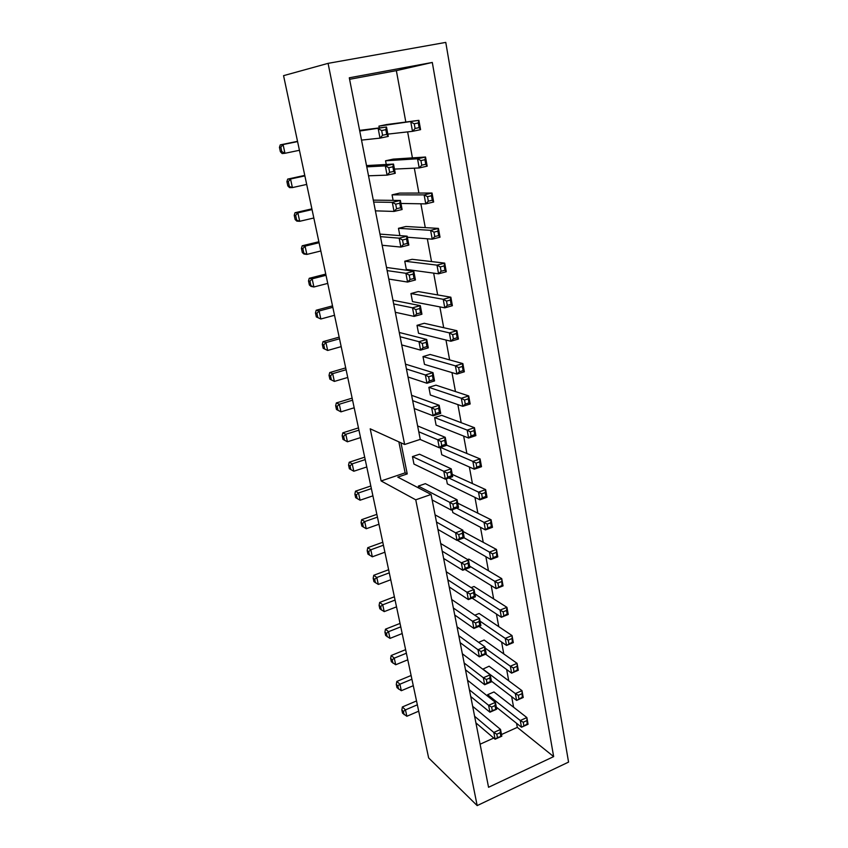 <?xml version="1.0" encoding="UTF-8"?>
<svg xmlns="http://www.w3.org/2000/svg" width="848" height="848" viewBox="0 0 848 848"><rect width="100%" height="100%" fill="white"/><g stroke="black" fill="none" stroke-linecap="round" stroke-linejoin="round"><path stroke-width="1.27" d="M415.753 499.811L477.18 805.6L568.563 762.098L445.772 42.4L328.081 63.356L404.644 444.49L420.258 439.381L349.291 77.793L432.3 62.455L553.659 756.607L488.554 787.283L431.07 494.458L415.753 499.811L381.123 480.954L405.132 472.845L407.241 473.915L397.776 477.117L431.07 494.458M328.081 63.356L283.561 75.652L428.643 757.932L477.18 805.6M404.644 444.49L370.205 428.812L381.123 480.954M516.559 723.291L517.312 727.372L553.659 756.607M517.312 727.372L501.497 734.527M493.737 738.046L480.095 744.215M349.588 79.309L396.355 70.638L432.3 62.455M396.355 70.638L405.821 122.048M407.634 131.885L412.425 157.876M414.322 168.169L418.901 193.058M420.884 203.796L425.272 227.624M427.328 238.786L431.526 261.566M433.657 273.141L437.663 294.924M439.868 306.881L443.705 327.699M445.974 340.027L449.631 359.912M451.973 372.601L455.461 391.575M457.867 404.613L461.195 422.696M463.655 436.063L466.835 453.298M469.357 466.983L472.378 483.392M474.954 497.384L477.827 512.987M480.456 527.276L483.19 542.105M485.872 556.68L488.459 570.746M491.193 585.586L493.653 598.921M496.43 614.026L498.762 626.651M501.592 642.01L503.786 653.946M506.659 669.538L508.736 680.796M511.651 696.632L513.602 707.243M297.574 141.584L283.073 144.552L284.97 153.287L282.151 153.552L280.391 151.728L281.79 151.591L284.97 153.287L299.429 150.287M304.867 175.886L290.535 179.002L292.39 187.588L289.55 187.631L287.832 185.924L292.39 187.588L306.69 184.429M312.043 209.594L297.871 212.859L299.694 221.296L296.821 221.116L295.136 219.515L299.694 221.296L313.824 218M319.081 242.719L305.068 246.132L306.859 254.421L303.976 254.04L302.323 252.545L306.859 254.421L320.841 250.976M326.003 275.293L312.149 278.833L313.908 286.984L311.004 286.391L309.382 285.002L313.908 286.984L327.731 283.402M332.819 307.305L319.113 310.983L320.841 318.996L316.325 316.919L320.841 318.996L334.515 315.286M339.507 338.787L325.95 342.581L327.657 350.468L323.162 348.305L327.657 350.468L341.182 346.631M346.09 369.739L332.681 373.661L334.356 381.409L329.872 379.162L334.356 381.409L347.733 377.466M352.567 400.192L339.295 404.231L340.949 411.852L336.476 409.51L340.949 411.852L354.178 407.782M358.937 430.148L345.804 434.293L347.426 441.787L342.974 439.37L347.426 441.787L360.527 437.61M365.202 459.605L352.206 463.867L353.807 471.244L349.365 468.743L353.807 471.244L366.771 466.962M371.371 488.607L358.513 492.964L360.082 500.225L355.651 497.649L354.867 494.034L355.492 491.183L370.809 485.999M372.908 495.836L360.082 500.225M377.434 517.132L364.704 521.594L366.251 528.739L361.842 526.089L361.068 522.538L361.672 519.654L376.841 514.354M378.95 524.255L366.251 528.739M383.402 545.211L370.809 549.78L372.325 556.807L367.937 554.083L367.173 550.585L367.767 547.681L382.777 542.264M384.897 552.218L372.325 556.807M389.285 572.856L376.809 577.509L378.314 584.431L373.926 581.643L373.173 578.188L373.756 575.273L388.617 569.739M390.748 579.756L378.314 584.431M395.073 600.066L382.724 604.815L384.197 611.62L379.83 608.769L379.088 605.377L379.66 602.43L394.373 596.791M396.514 606.861L384.197 611.62M400.765 626.852L388.543 631.686L389.995 638.396L385.639 635.47L384.918 632.131L385.469 629.163L400.033 623.428M402.185 633.541L389.995 638.396M406.372 653.236L394.267 658.154L395.698 664.758L391.363 661.769L390.642 658.483L391.182 655.504L405.62 649.663M407.771 659.818L395.698 664.758M411.895 679.216L399.906 684.209L401.316 690.707L397.002 687.675L396.292 684.431L396.822 681.432L411.11 675.496M413.283 685.693L401.316 690.707M417.343 704.805L405.471 709.871L406.849 716.274L402.546 713.179L401.857 709.988L402.365 706.967L416.516 700.946M418.7 711.186L406.849 716.274M405.132 472.845L398.857 441.861M400.966 442.815L407.241 473.915M418.742 488.035L418.35 486.084L425.357 483.667L457.051 499.748L458.514 507.464L451.231 510.072L432.151 499.97M413.962 464.068L412.467 456.584L419.548 454.231L451.2 468.806L452.684 476.65L445.317 479.194L413.962 464.068M487.632 694.713L520.28 720.524L526.862 717.556L493.971 691.957L487.632 694.713L487.96 696.441M482.703 668.913L515.351 693.59L521.997 690.664L489.105 666.199L482.756 669.189M485.13 648.063L510.337 666.21L517.057 663.337L484.155 640.039L478.611 642.328M480.042 621.171L505.249 638.385L512.033 635.565L479.131 613.475L474.806 615.203M474.869 593.854L500.076 610.094L506.934 607.327L474.021 586.487L471.128 587.622M469.622 566.104L494.819 581.346L501.74 578.633L468.838 559.086L467.598 559.553M464.11 537.812L489.466 552.112L496.462 549.451L463.05 531.442M458.058 540.049L458.206 540.791L490.822 559.521L497.808 556.85L496.462 549.451L496.727 556.235L497.808 556.85M456.69 508.122L484.028 522.379L491.098 519.782L457.697 503.15M452.26 509.701L452.811 512.563L485.416 529.915L492.465 527.308L491.098 519.782L490.685 522.834L491.363 526.597L492.465 527.308M448.846 477.975L478.505 492.137L485.65 489.603L452.26 474.403M446.355 478.834L447.331 483.89L479.904 499.811L487.028 497.257L485.65 489.603L485.215 492.624L485.904 496.462L487.028 497.257M440.483 447.384L472.877 461.386L480.095 458.916L446.726 445.2M440.356 447.426L441.755 454.74L474.308 469.188L481.505 466.697L480.095 458.916L479.65 461.906L480.36 465.806L481.505 466.697M441.649 415.329L434.653 417.576L436.095 425.113L468.605 438.034L475.887 435.607L474.456 427.689L441.649 415.329M435.946 385.162L428.865 387.335L430.328 394.998L462.807 406.33L470.163 403.977L468.711 395.921L435.946 385.162M430.137 354.475L422.993 356.595L424.477 364.386L456.902 374.074L464.344 371.795L462.87 363.601L430.137 354.475M424.244 323.289L417.015 325.335L418.53 333.264L450.903 341.246L458.429 339.041L456.913 330.699L424.244 323.289M418.244 291.564L410.941 293.546L412.478 301.602L444.787 307.835L452.397 305.704L450.86 297.203L418.244 291.564M412.139 259.308L404.75 261.205L406.319 269.41L438.564 273.809L446.26 271.763L444.702 263.113L412.139 259.308M398.465 228.313L430.614 230.338L438.427 228.398L405.927 226.49L398.465 228.313L399.864 235.617M392.062 194.849L424.127 194.892L432.035 193.037L399.609 193.1L392.062 194.849L393.122 200.372M385.554 160.791L417.523 158.788L425.526 157.028L393.186 159.127L385.554 160.791L386.264 164.48M378.929 126.129L418.891 120.342L386.646 124.55L378.929 126.129L379.268 127.921M404.093 714.641L403.404 711.44L405.471 709.871L402.365 706.967M398.539 689.074L397.839 685.831L399.906 684.209L396.822 681.432M392.9 663.115L392.189 659.818L394.267 658.154L391.182 655.504M387.176 636.753L386.444 633.392L388.543 631.686L385.469 629.163M381.356 609.977L380.614 606.574L382.724 604.815L379.66 602.43M375.452 582.777L374.699 579.322L376.809 577.509L373.756 575.273M369.452 555.154L368.689 551.635L370.809 549.78L367.767 547.681M363.357 527.085L362.584 523.513L364.704 521.594L361.672 519.654M357.156 498.56L356.372 494.935L358.513 492.964L355.492 491.183M350.86 469.58L350.065 465.891L352.206 463.867L349.206 462.245L364.682 457.178M344.468 440.123L343.652 436.37L345.804 434.293L342.815 432.83L358.46 427.901M337.96 410.178L337.133 406.372L339.295 404.231L336.327 402.938L352.132 398.147M331.345 379.734L330.508 375.865L332.681 373.661L329.724 372.558L345.698 367.894M324.625 348.782L323.766 344.85L325.95 342.581L323.014 341.659L339.158 337.144M317.788 317.311L316.919 313.304L319.113 310.983L316.187 310.241L332.511 305.874M310.834 285.299L309.955 281.218L312.149 278.833L309.244 278.292L325.749 274.084M303.764 252.736L302.863 248.591L305.068 246.132L302.185 245.793L318.88 241.744M296.567 219.6L295.655 215.392L297.871 212.859L295.009 212.731L311.884 208.852M289.242 185.892L288.309 181.61L290.535 179.002L287.695 179.098L304.771 175.388M281.79 151.591L280.847 147.223L283.073 144.552L280.264 144.87L297.531 141.34M472.665 706.331L500.532 729.418L493.812 732.449L474.615 716.284M496.79 734.198L497.437 737.58L495.115 739.212L501.815 736.181L500.532 729.418L500.15 732.683L496.79 734.198L493.812 732.449L495.115 739.212L475.908 722.878M467.545 680.244L495.412 702.345L488.618 705.324L469.432 689.848M491.617 707.073L492.275 710.518L489.932 712.203L496.705 709.204L495.412 702.345L495.009 705.578L491.617 707.073L488.618 705.324L489.932 712.203L470.746 696.547M462.34 653.755L490.197 674.817L483.339 677.753L464.153 662.998M486.36 679.502L487.028 683L484.674 684.739L491.522 681.792L490.197 674.817L489.784 678.04L486.36 679.502L483.339 677.753L484.674 684.739L465.488 669.803M457.061 626.852L484.897 646.844L477.975 649.727L458.8 635.714M481.017 651.487L481.696 655.038L479.332 656.829L486.243 653.935L484.897 646.844L484.484 650.045L481.017 651.487L477.975 649.727L479.332 656.829L460.157 642.636M451.698 599.515L479.512 618.404L472.516 621.234L453.362 607.995M475.58 622.994L476.269 626.608L473.905 628.453L480.88 625.612L479.512 618.404L479.078 621.573L475.58 622.994L472.516 621.234L473.905 628.453L454.74 615.023M446.249 571.743L474.043 589.487L466.972 592.254L447.829 579.82M470.057 594.024L470.757 597.702L468.372 599.6L475.431 596.812L474.043 589.487L473.597 592.635L470.057 594.024L466.972 592.254L468.372 599.6L449.228 586.954M440.706 543.526L468.478 560.083L461.323 562.796L442.211 551.179M464.439 564.567L465.149 568.308L462.754 570.259L469.887 567.535L468.478 560.083L468.011 563.21L464.439 564.567L461.323 562.796L462.754 570.259L443.631 558.44M435.077 514.853L462.817 530.17L455.588 532.83L436.497 522.061M458.726 534.6L459.446 538.406L457.04 540.42L464.248 537.759L462.817 530.17L462.34 533.275L458.726 534.6L455.588 532.83L457.04 540.42L437.939 529.449M458.514 507.464L457.295 506.691L456.563 502.822L457.051 499.748L449.747 502.345L418.35 486.084M449.747 502.345L451.231 510.072L453.648 507.994L452.917 504.125L449.747 502.345M452.684 476.65L451.443 475.781L450.691 471.848L451.2 468.806L443.811 471.329L412.467 456.584M443.811 471.329L445.317 479.194L447.744 477.053L447.002 473.12L443.811 471.329M496.313 707.115L521.509 727.245L528.071 724.266L526.862 717.556L527.127 724.118L528.071 724.266M526.523 720.758L523.227 722.252L520.28 720.524L521.509 727.245L527.127 724.118M491.395 681.145L516.602 700.416L523.227 697.48L521.997 690.664L522.262 697.268L523.227 697.48M521.647 693.855L518.319 695.318L515.351 693.59L516.602 700.416L522.262 697.268M485.618 654.2L511.609 673.142L518.308 670.259L517.057 663.337L517.322 669.973L518.308 670.259M516.697 666.496L513.337 667.938L510.337 666.21L511.609 673.142L517.322 669.973M479.003 626.375L506.542 645.434L513.305 642.604L512.033 635.565L512.298 642.233L513.305 642.604M511.662 638.703L508.27 640.123L505.249 638.385L506.542 645.434L512.298 642.233M472.124 598.126L501.391 617.27L508.228 614.493L506.934 607.327L506.542 610.454L507.199 614.037L508.228 614.493M506.542 610.454L503.118 611.843L500.076 610.094L501.391 617.27L507.199 614.037M464.927 569.432L496.154 588.639L503.055 585.904L501.74 578.633L502.005 585.374L503.055 585.904M501.348 581.728L497.882 583.095L494.819 581.346L496.154 588.639L502.005 585.374M496.059 552.525L492.561 553.861L489.466 552.112L490.822 559.521L493.229 557.571L496.727 556.235M490.685 522.834L487.144 524.138L484.028 522.379L485.416 529.915L487.833 527.912L491.363 526.597M485.215 492.624L481.643 493.896L478.505 492.137L479.904 499.811L482.342 497.734L485.904 496.462M479.65 461.906L476.035 463.146L472.877 461.386L474.308 469.188L476.746 467.057L480.36 465.806M417.629 425.94L445.232 437.314L437.769 439.773L418.764 431.77M440.981 441.564L441.744 445.571L439.306 447.776L446.748 445.295L445.232 437.314L444.712 440.324L440.981 441.564L437.769 439.773L439.306 447.776L420.089 439.434M411.609 395.316L439.169 405.27L431.621 407.655L412.658 400.638M434.854 409.446L435.639 413.527L433.18 415.796L440.706 413.389L439.169 405.27L438.639 408.248L434.854 409.446L431.621 407.655L433.18 415.796L414.206 408.535M405.503 364.163L432.999 372.654L425.357 374.964L406.446 368.975M428.622 376.766L429.417 380.911L426.947 383.254L434.558 380.922L432.999 372.654L432.448 375.6L428.622 376.766L425.357 374.964L426.947 383.254L408.015 377M399.281 332.48L426.714 339.444L418.986 341.691L400.118 336.751M422.283 343.493L423.088 347.712L420.608 350.129L428.304 347.871L426.714 339.444L426.141 342.369L422.283 343.493L418.986 341.691L420.608 350.129L401.719 344.924M392.953 300.256L420.311 305.651L412.499 307.803L393.684 303.966M415.817 309.605L416.633 313.908L414.142 316.399L421.933 314.216L420.311 305.651L419.728 308.524L415.817 309.605L412.499 307.803L414.142 316.399L395.316 312.287M386.518 267.459L413.792 271.222L405.895 273.3L387.133 270.607M409.234 275.112L410.072 279.49L407.57 282.055L415.446 279.957L413.792 271.222L413.188 274.063L409.234 275.112L405.895 273.3L407.57 282.055L388.797 279.066M379.968 234.101L407.157 236.168L399.164 238.161L380.466 236.645M402.535 239.973L403.383 244.436L400.871 247.075L408.842 245.061L407.157 236.168L406.542 238.966L402.535 239.973L399.164 238.161L400.871 247.075L382.162 245.263M373.3 200.139L400.394 200.457L392.306 202.354L373.682 202.068M395.709 204.167L396.578 208.714L394.044 211.438L402.111 209.52L400.394 200.457L399.758 203.223L395.709 204.167L392.306 202.354L394.044 211.438L375.399 210.845M366.516 165.583L393.514 164.077L385.321 165.879L366.771 166.865M388.755 167.703L389.635 172.335L387.091 175.133L395.263 173.31L393.514 164.077L392.857 166.791L388.755 167.703L385.321 165.879L387.091 175.133L368.52 175.801M359.616 130.391L386.497 127.009L359.732 131.016M381.664 130.528L382.565 135.256L380.01 138.139L388.278 136.411L386.497 127.009L385.819 129.67L381.664 130.528L378.208 128.716L380.01 138.139L361.513 140.111M434.653 417.576L467.153 430.095L474.456 427.689L473.99 430.657L474.71 434.621L475.887 435.607M473.99 430.657L470.343 431.865L467.153 430.095L468.605 438.034L471.064 435.83L474.71 434.621M428.865 387.335L461.333 398.253L468.711 395.921L468.234 398.857L468.965 402.895L470.163 403.977M468.234 398.857L464.545 400.033L461.333 398.253L462.807 406.33L465.276 404.072L468.965 402.895M422.993 356.595L455.408 365.859L462.87 363.601L462.372 366.495L463.114 370.608L464.344 371.795M462.372 366.495L458.641 367.629L455.408 365.859L456.902 374.074L459.393 371.742L463.114 370.608M417.015 325.335L449.376 332.882L456.913 330.699L456.415 333.561L457.167 337.748L458.429 339.041M456.415 333.561L452.641 334.663L449.376 332.882L450.903 341.246L453.404 338.85L457.167 337.748M410.941 293.546L443.228 299.312L450.86 297.203L450.341 300.033L451.115 304.294L452.397 305.704M450.341 300.033L446.525 301.093L443.228 299.312L444.787 307.835L447.299 305.354L451.115 304.294M404.75 261.205L436.985 265.138L444.702 263.113L444.161 265.901L444.946 270.236L446.26 271.763M444.161 265.901L440.303 266.919L436.985 265.138L438.564 273.809L441.087 271.265L444.946 270.236M407.358 237.228L432.226 239.168L440.017 237.207L438.427 228.398L437.865 231.154L438.67 235.564L440.017 237.207M437.865 231.154L433.964 232.129L430.614 230.338L432.226 239.168L434.77 236.539L438.67 235.564M400.966 203.456L425.781 203.88L433.657 202.004L432.035 193.037L431.462 195.75L432.279 200.245L433.657 202.004M431.462 195.75L427.509 196.683L424.127 194.892L425.781 203.88L428.325 201.188L432.279 200.245M394.458 169.091L419.209 167.946L427.169 166.166L425.526 157.028L424.933 159.7L425.76 164.279L427.169 166.166M424.933 159.7L420.937 160.579L417.523 158.788L419.209 167.946L421.763 165.169L425.76 164.279M387.833 134.111L412.51 131.334L420.576 129.649L418.891 120.342L418.276 122.96L419.124 127.624L420.576 129.649M418.276 122.96L414.237 123.797L410.803 122.006L412.51 131.334L415.085 128.472L419.124 127.624M403.404 711.44L401.857 709.988M397.839 685.831L396.292 684.431M392.189 659.818L390.642 658.483M386.444 633.392L384.918 632.131M380.614 606.574L379.088 605.377M374.699 579.322L373.173 578.188M368.689 551.635L367.173 550.585M362.584 523.513L361.068 522.538M356.372 494.935L354.867 494.034M349.206 462.245L348.56 465.075L349.365 468.743M350.065 465.891L348.56 465.075M342.815 432.83L342.157 435.639L342.974 439.37M343.652 436.37L342.157 435.639M336.327 402.938L335.649 405.715L336.476 409.51M337.133 406.372L335.649 405.715M329.724 372.558L329.035 375.304L329.872 379.162M330.508 375.865L329.035 375.304M323.014 341.659L322.304 344.373L323.162 348.305M323.766 344.85L322.304 344.373M316.187 310.241L315.467 312.933L316.325 316.919M316.919 313.304L315.467 312.933M309.244 278.292L308.502 280.942L309.382 285.002M309.955 281.218L308.502 280.942M302.185 245.793L301.422 248.411L302.323 252.545M302.863 248.591L301.422 248.411M295.009 212.731L294.224 215.318L295.136 219.515M295.655 215.392L294.224 215.318M287.695 179.098L286.9 181.642L287.832 185.924M288.309 181.61L286.9 181.642M280.264 144.87L279.437 147.382L280.391 151.728M280.847 147.223L279.437 147.382M501.815 736.181L497.437 737.58M500.15 732.683L500.786 736.064M496.705 709.204L492.275 710.518M495.009 705.578L495.667 709.013M491.522 681.792L490.451 681.527L487.028 683M489.784 678.04L490.451 681.527M486.243 653.935L485.151 653.596L481.696 655.038M484.484 650.045L485.151 653.596M480.88 625.612L479.767 625.188L476.269 626.608M479.078 621.573L479.767 625.188M475.431 596.812L474.286 596.314L470.757 597.702M473.597 592.635L474.286 596.314M469.887 567.535L468.721 566.941L465.149 568.308M468.011 563.21L468.721 566.941M464.248 537.759L463.061 537.07L459.446 538.406M462.34 533.275L463.061 537.07M457.295 506.691L453.648 507.994M456.563 502.822L452.917 504.125M451.443 475.781L447.744 477.053M450.691 471.848L447.002 473.12M523.227 722.252L523.841 725.612M518.319 695.318L518.944 698.731M513.337 667.938L513.962 671.415M508.27 640.123L508.906 643.653M503.118 611.843L503.776 615.425M497.882 583.095L498.55 586.742M492.561 553.861L493.229 557.571M487.144 524.138L487.833 527.912M481.643 493.896L482.342 497.734M476.035 463.146L476.746 467.057M446.748 445.295L445.476 444.331L441.744 445.571M444.712 440.324L445.476 444.331M440.706 413.389L439.402 412.319L435.639 413.527M438.639 408.248L439.402 412.319M434.558 380.922L433.233 379.745L429.417 380.911M432.448 375.6L433.233 379.745M428.304 347.871L426.947 346.588L423.088 347.712M426.141 342.369L426.947 346.588M421.933 314.216L420.544 312.827L416.633 313.908M419.728 308.524L420.544 312.827M415.446 279.957L414.025 278.441L410.072 279.49M413.188 274.063L414.025 278.441M408.842 245.061L407.379 243.429L403.383 244.436M406.542 238.966L407.379 243.429M402.111 209.52L400.616 207.76L396.578 208.714M399.758 203.223L400.616 207.76M395.263 173.31L393.726 171.423L389.635 172.335M392.857 166.791L393.726 171.423M388.278 136.411L386.709 134.387L382.565 135.256M385.819 129.67L386.709 134.387M470.343 431.865L471.064 435.83M464.545 400.033L465.276 404.072M458.641 367.629L459.393 371.742M452.641 334.663L453.404 338.85M446.525 301.093L447.299 305.354M440.303 266.919L441.087 271.265M433.964 232.129L434.77 236.539M427.509 196.683L428.325 201.188M420.937 160.579L421.763 165.169M414.237 123.797L415.085 128.472"/></g></svg>
